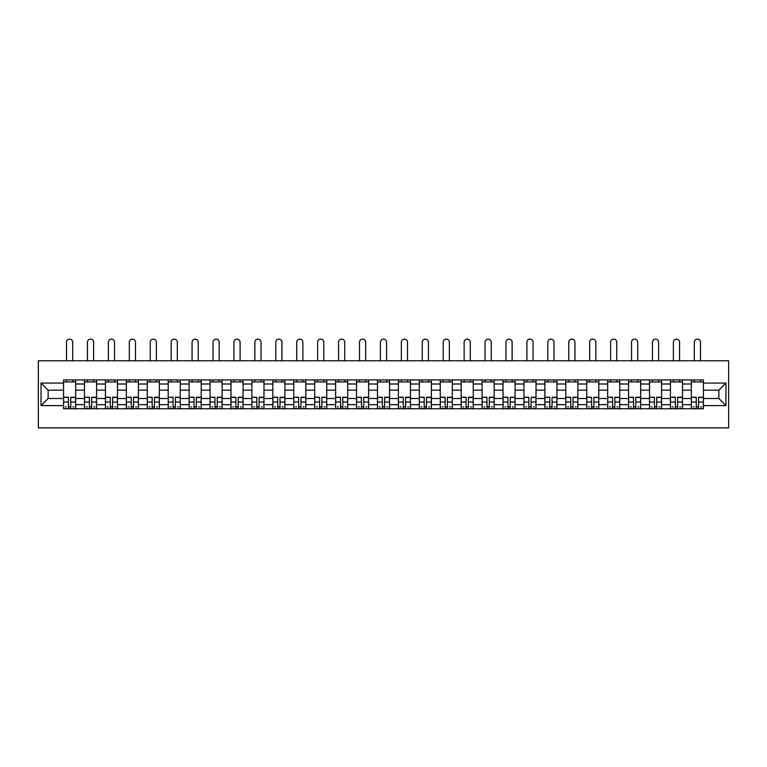 <?xml version="1.0" encoding="UTF-8"?>
<svg xmlns="http://www.w3.org/2000/svg" width="767" height="767" viewBox="0 0 767 767"><rect width="100%" height="100%" fill="white"/><g stroke="black" fill="none" stroke-linecap="round" stroke-linejoin="round"><path stroke-width="1.15" d="M38.35 427.871L728.65 427.871L728.65 360.797L38.35 360.797L38.35 427.871M84.495 408.753L84.495 383.999L75.645 383.999L75.645 408.753M75.645 383.999L75.645 379.914M84.495 383.999L84.495 379.914M96.565 379.914L96.565 408.753M105.424 408.753L105.424 379.914M117.495 379.914L117.495 408.753M126.344 408.753L126.344 379.914M138.424 379.914L138.424 408.753M147.274 408.753L147.274 379.914M159.344 379.914L159.344 408.753M168.203 408.753L168.203 379.914M180.274 379.914L180.274 408.753M189.123 408.753L189.123 379.914M201.203 379.914L201.203 408.753M210.053 408.753L210.053 379.914M222.123 379.914L222.123 408.753M230.982 408.753L230.982 379.914M243.053 379.914L243.053 408.753M251.902 408.753L251.902 379.914M263.982 379.914L263.982 408.753M272.831 408.753L272.831 379.914M284.902 379.914L284.902 408.753M293.761 408.753L293.761 379.914M305.832 379.914L305.832 408.753M314.681 408.753L314.681 379.914M326.761 379.914L326.761 408.753M335.61 408.753L335.61 379.914M347.681 379.914L347.681 408.753M356.54 408.753L356.54 379.914M368.611 379.914L368.611 408.753M377.46 408.753L377.46 379.914M389.54 379.914L389.54 408.753M398.389 408.753L398.389 379.914M410.46 379.914L410.46 408.753M419.319 408.753L419.319 379.914M431.39 379.914L431.39 408.753M440.239 408.753L440.239 379.914M452.319 379.914L452.319 408.753M461.168 408.753L461.168 379.914M473.239 379.914L473.239 408.753M482.098 408.753L482.098 379.914M494.169 379.914L494.169 408.753M503.018 408.753L503.018 379.914M515.098 379.914L515.098 408.753M523.947 408.753L523.947 379.914M536.018 379.914L536.018 408.753M544.877 408.753L544.877 379.914M556.947 379.914L556.947 408.753M565.797 408.753L565.797 379.914M577.877 379.914L577.877 408.753M586.726 408.753L586.726 379.914M598.797 379.914L598.797 408.753M607.656 408.753L607.656 379.914M619.726 379.914L619.726 408.753M628.576 408.753L628.576 379.914M640.656 379.914L640.656 408.753M649.505 408.753L649.505 379.914M661.576 379.914L661.576 408.753M670.435 408.753L670.435 379.914M682.505 379.914L682.505 408.753M691.355 408.753L691.355 379.914M691.355 398.495L682.505 398.495M670.435 398.495L661.576 398.495M649.505 398.495L640.656 398.495M628.576 398.495L619.726 398.495M607.656 398.495L598.797 398.495M586.726 398.495L577.877 398.495M565.797 398.495L556.947 398.495M544.877 398.495L536.018 398.495M523.947 398.495L515.098 398.495M503.018 398.495L494.169 398.495M482.098 398.495L473.239 398.495M461.168 398.495L452.319 398.495M440.239 398.495L431.39 398.495M419.319 398.495L410.46 398.495M398.389 398.495L389.54 398.495M377.46 398.495L368.611 398.495M356.54 398.495L347.681 398.495M335.61 398.495L326.761 398.495M314.681 398.495L305.832 398.495M293.761 398.495L284.902 398.495M272.831 398.495L263.982 398.495M251.902 398.495L243.053 398.495M230.982 398.495L222.123 398.495M210.053 398.495L201.203 398.495M189.123 398.495L180.274 398.495M168.203 398.495L159.344 398.495M147.274 398.495L138.424 398.495M126.344 398.495L117.495 398.495M105.424 398.495L96.565 398.495M84.495 398.495L75.645 398.495M691.355 390.173L682.505 390.173M670.435 390.173L661.576 390.173M649.505 390.173L640.656 390.173M628.576 390.173L619.726 390.173M607.656 390.173L598.797 390.173M586.726 390.173L577.877 390.173M565.797 390.173L556.947 390.173M544.877 390.173L536.018 390.173M523.947 390.173L515.098 390.173M503.018 390.173L494.169 390.173M482.098 390.173L473.239 390.173M461.168 390.173L452.319 390.173M440.239 390.173L431.39 390.173M419.319 390.173L410.46 390.173M398.389 390.173L389.54 390.173M377.46 390.173L368.611 390.173M356.54 390.173L347.681 390.173M335.61 390.173L326.761 390.173M314.681 390.173L305.832 390.173M293.761 390.173L284.902 390.173M272.831 390.173L263.982 390.173M251.902 390.173L243.053 390.173M230.982 390.173L222.123 390.173M210.053 390.173L201.203 390.173M189.123 390.173L180.274 390.173M168.203 390.173L159.344 390.173M147.274 390.173L138.424 390.173M126.344 390.173L117.495 390.173M105.424 390.173L96.565 390.173M84.495 390.173L75.645 390.173M48.139 398.495L63.565 398.495L63.565 390.173L48.139 390.173L48.139 398.495L41.034 405.599L41.034 383.069L63.565 383.069L63.565 390.173M703.435 390.173L703.435 398.495L718.861 398.495L718.861 390.173L703.435 390.173L703.435 379.914L63.565 379.914L63.565 383.069M703.435 383.069L725.966 383.069L725.966 405.599L703.435 405.599L703.435 398.495M63.565 398.495L63.565 408.753L703.435 408.753L703.435 405.599M63.565 405.599L41.034 405.599M70.746 406.74L68.464 406.74M63.565 381.928L75.645 381.928M91.676 406.74L89.394 406.74M84.495 381.928L96.565 381.928M112.596 406.74L110.314 406.74M105.424 381.928L117.495 381.928M133.525 406.74L131.243 406.74M126.344 381.928L138.424 381.928M154.455 406.74L152.173 406.74M147.274 381.928L159.344 381.928M175.375 406.74L173.093 406.74M168.203 381.928L180.274 381.928M196.304 406.74L194.022 406.74M189.123 381.928L201.203 381.928M217.234 406.74L214.952 406.74M210.053 381.928L222.123 381.928M238.154 406.74L235.872 406.74M230.982 381.928L243.053 381.928M259.083 406.74L256.801 406.74M251.902 381.928L263.982 381.928M280.013 406.74L277.731 406.74M272.831 381.928L284.902 381.928M300.932 406.74L298.651 406.74M293.761 381.928L305.832 381.928M321.862 406.74L319.58 406.74M314.681 381.928L326.761 381.928M342.791 406.74L340.51 406.74M335.61 381.928L347.681 381.928M363.711 406.74L361.43 406.74M356.54 381.928L368.611 381.928M384.641 406.74L382.359 406.74M377.46 381.928L389.54 381.928M405.57 406.74L403.289 406.74M398.389 381.928L410.46 381.928M426.49 406.74L424.209 406.74M419.319 381.928L431.39 381.928M447.42 406.74L445.138 406.74M440.239 381.928L452.319 381.928M468.349 406.74L466.068 406.74M461.168 381.928L473.239 381.928M489.269 406.74L486.987 406.74M482.098 381.928L494.169 381.928M510.199 406.74L507.917 406.74M503.018 381.928L515.098 381.928M531.128 406.74L528.846 406.74M523.947 381.928L536.018 381.928M552.048 406.74L549.766 406.74M544.877 381.928L556.947 381.928M572.978 406.74L570.696 406.74M565.797 381.928L577.877 381.928M593.907 406.74L591.625 406.74M586.726 381.928L598.797 381.928M614.827 406.74L612.545 406.74M607.656 381.928L619.726 381.928M635.757 406.74L633.475 406.74M628.576 381.928L640.656 381.928M656.686 406.74L654.404 406.74M649.505 381.928L661.576 381.928M677.606 406.74L675.324 406.74M670.435 381.928L682.505 381.928M698.536 406.74L696.254 406.74M691.355 381.928L703.435 381.928M41.034 383.069L48.139 390.173M718.861 398.495L725.966 405.599M718.861 390.173L725.966 383.069M72.692 360.797L72.692 342.216A3.087 3.087 0 0 0 69.605 339.129A3.087 3.087 0 0 0 66.518 342.216L66.518 360.797M68.464 397.498L63.632 397.22L68.464 397.22L68.464 408.619L63.632 408.619L66.317 408.619M63.632 397.498L63.632 408.619M70.746 406.874L68.464 406.874M73.833 406.874L72.894 406.874M66.317 406.874L65.377 406.874M72.894 408.619L75.578 408.619L75.578 397.22L70.746 397.22L70.746 408.619L66.518 408.619M75.578 408.619L72.692 408.619M72.692 379.914L72.692 381.928M66.518 379.914L66.518 381.928M93.612 360.797L93.612 342.216A3.087 3.087 0 0 0 90.535 339.129A3.087 3.087 0 0 0 87.448 342.216L87.448 360.797M89.394 397.498L84.562 397.22L89.394 397.22L89.394 408.619L84.562 408.619L87.246 408.619M84.562 397.498L84.562 408.619M91.676 406.874L89.394 406.874M94.753 406.874L93.814 406.874M87.246 406.874L86.307 406.874M93.814 408.619L96.498 408.619L96.498 397.22L91.676 397.22L91.676 408.619L87.448 408.619M96.498 408.619L93.612 408.619M93.612 379.914L93.612 381.928M87.448 379.914L87.448 381.928M114.542 360.797L114.542 342.216A3.087 3.087 0 0 0 111.455 339.129A3.087 3.087 0 0 0 108.377 342.216L108.377 360.797M110.314 397.498L105.491 397.22L110.314 397.22L110.314 408.619L105.491 408.619L108.176 408.619M105.491 397.498L105.491 408.619M112.596 406.874L110.314 406.874M115.683 406.874L114.743 406.874M108.176 406.874L107.236 406.874M114.743 408.619L117.428 408.619L117.428 397.22L112.596 397.22L112.596 408.619L108.377 408.619M117.428 408.619L114.542 408.619M114.542 379.914L114.542 381.928M108.377 379.914L108.377 381.928M135.471 360.797L135.471 342.216A3.087 3.087 0 0 0 132.384 339.129A3.087 3.087 0 0 0 129.297 342.216L129.297 360.797M131.243 397.498L126.411 397.22L131.243 397.22L131.243 408.619L126.411 408.619L129.096 408.619M126.411 397.498L126.411 408.619M133.525 406.874L131.243 406.874M136.612 406.874L135.673 406.874M129.096 406.874L128.156 406.874M135.673 408.619L138.357 408.619L138.357 397.22L133.525 397.22L133.525 408.619L129.297 408.619M138.357 408.619L135.471 408.619M135.471 379.914L135.471 381.928M129.297 379.914L129.297 381.928M156.391 360.797L156.391 342.216A3.087 3.087 0 0 0 153.314 339.129A3.087 3.087 0 0 0 150.227 342.216L150.227 360.797M152.173 397.498L147.341 397.22L152.173 397.22L152.173 408.619L147.341 408.619L150.025 408.619M147.341 397.498L147.341 408.619M154.455 406.874L152.173 406.874M157.532 406.874L156.593 406.874M150.025 406.874L149.086 406.874M156.593 408.619L159.277 408.619L159.277 397.22L154.455 397.22L154.455 408.619L150.227 408.619M159.277 408.619L156.391 408.619M156.391 379.914L156.391 381.928M150.227 379.914L150.227 381.928M177.321 360.797L177.321 342.216A3.087 3.087 0 0 0 174.234 339.129A3.087 3.087 0 0 0 171.156 342.216L171.156 360.797M173.093 397.498L168.27 397.22L173.093 397.22L173.093 408.619L168.27 408.619L170.955 408.619M168.27 397.498L168.27 408.619M175.375 406.874L173.093 406.874M178.462 406.874L177.522 406.874M170.955 406.874L170.015 406.874M177.522 408.619L180.207 408.619L180.207 397.22L175.375 397.22L175.375 408.619L171.156 408.619M180.207 408.619L177.321 408.619M177.321 379.914L177.321 381.928M171.156 379.914L171.156 381.928M198.25 360.797L198.25 342.216A3.087 3.087 0 0 0 195.163 339.129A3.087 3.087 0 0 0 192.076 342.216L192.076 360.797M194.022 397.498L189.19 397.22L194.022 397.22L194.022 408.619L189.19 408.619L191.875 408.619M189.19 397.498L189.19 408.619M196.304 406.874L194.022 406.874M199.391 406.874L198.452 406.874M191.875 406.874L190.935 406.874M198.452 408.619L201.136 408.619L201.136 397.22L196.304 397.22L196.304 408.619L192.076 408.619M201.136 408.619L198.25 408.619M198.25 379.914L198.25 381.928M192.076 379.914L192.076 381.928M219.17 360.797L219.17 342.216A3.087 3.087 0 0 0 216.093 339.129A3.087 3.087 0 0 0 213.005 342.216L213.005 360.797M214.952 397.498L210.12 397.22L214.952 397.22L214.952 408.619L210.12 408.619L212.804 408.619M210.12 397.498L210.12 408.619M217.234 406.874L214.952 406.874M220.311 406.874L219.372 406.874M212.804 406.874L211.865 406.874M219.372 408.619L222.056 408.619L222.056 397.22L217.234 397.22L217.234 408.619L213.005 408.619M222.056 408.619L219.17 408.619M219.17 379.914L219.17 381.928M213.005 379.914L213.005 381.928M240.1 360.797L240.1 342.216A3.087 3.087 0 0 0 237.013 339.129A3.087 3.087 0 0 0 233.935 342.216L233.935 360.797M235.872 397.498L231.049 397.22L235.872 397.22L235.872 408.619L231.049 408.619L233.734 408.619M231.049 397.498L231.049 408.619M238.154 406.874L235.872 406.874M241.241 406.874L240.301 406.874M233.734 406.874L232.794 406.874M240.301 408.619L242.986 408.619L242.986 397.22L238.154 397.22L238.154 408.619L233.935 408.619M242.986 408.619L240.1 408.619M240.1 379.914L240.1 381.928M233.935 379.914L233.935 381.928M261.029 360.797L261.029 342.216A3.087 3.087 0 0 0 257.942 339.129A3.087 3.087 0 0 0 254.855 342.216L254.855 360.797M256.801 397.498L251.969 397.22L256.801 397.22L256.801 408.619L251.969 408.619L254.654 408.619M251.969 397.498L251.969 408.619M259.083 406.874L256.801 406.874M262.17 406.874L261.231 406.874M254.654 406.874L253.714 406.874M261.231 408.619L263.915 408.619L263.915 397.22L259.083 397.22L259.083 408.619L254.855 408.619M263.915 408.619L261.029 408.619M261.029 379.914L261.029 381.928M254.855 379.914L254.855 381.928M281.949 360.797L281.949 342.216A3.087 3.087 0 0 0 278.872 339.129A3.087 3.087 0 0 0 275.784 342.216L275.784 360.797M277.731 397.498L272.899 397.22L277.731 397.22L277.731 408.619L272.899 408.619L275.583 408.619M272.899 397.498L272.899 408.619M280.013 406.874L277.731 406.874M283.09 406.874L282.151 406.874M275.583 406.874L274.644 406.874M282.151 408.619L284.835 408.619L284.835 397.22L280.013 397.22L280.013 408.619L275.784 408.619M284.835 408.619L281.949 408.619M281.949 379.914L281.949 381.928M275.784 379.914L275.784 381.928M302.879 360.797L302.879 342.216A3.087 3.087 0 0 0 299.792 339.129A3.087 3.087 0 0 0 296.714 342.216L296.714 360.797M298.651 397.498L293.828 397.22L298.651 397.22L298.651 408.619L293.828 408.619L296.513 408.619M293.828 397.498L293.828 408.619M300.932 406.874L298.651 406.874M304.02 406.874L303.08 406.874M296.513 406.874L295.573 406.874M303.08 408.619L305.765 408.619L305.765 397.22L300.932 397.22L300.932 408.619L296.714 408.619M305.765 408.619L302.879 408.619M302.879 379.914L302.879 381.928M296.714 379.914L296.714 381.928M323.808 360.797L323.808 342.216A3.087 3.087 0 0 0 320.721 339.129A3.087 3.087 0 0 0 317.634 342.216L317.634 360.797M319.58 397.498L314.748 397.22L319.58 397.22L319.58 408.619L314.748 408.619L317.433 408.619M314.748 397.498L314.748 408.619M321.862 406.874L319.58 406.874M324.949 406.874L324.01 406.874M317.433 406.874L316.493 406.874M324.01 408.619L326.694 408.619L326.694 397.22L321.862 397.22L321.862 408.619L317.634 408.619M326.694 408.619L323.808 408.619M323.808 379.914L323.808 381.928M317.634 379.914L317.634 381.928M344.728 360.797L344.728 342.216A3.087 3.087 0 0 0 341.651 339.129A3.087 3.087 0 0 0 338.563 342.216L338.563 360.797M340.51 397.498L335.678 397.22L340.51 397.22L340.51 408.619L335.678 408.619L338.362 408.619M335.678 397.498L335.678 408.619M342.791 406.874L340.51 406.874M345.869 406.874L344.929 406.874M338.362 406.874L337.422 406.874M344.929 408.619L347.614 408.619L347.614 397.22L342.791 397.22L342.791 408.619L338.563 408.619M347.614 408.619L344.728 408.619M344.728 379.914L344.728 381.928M338.563 379.914L338.563 381.928M365.658 360.797L365.658 342.216A3.087 3.087 0 0 0 362.57 339.129A3.087 3.087 0 0 0 359.493 342.216L359.493 360.797M361.43 397.498L356.607 397.22L361.43 397.22L361.43 408.619L356.607 408.619L359.292 408.619M356.607 397.498L356.607 408.619M363.711 406.874L361.43 406.874M366.799 406.874L365.859 406.874M359.292 406.874L358.352 406.874M365.859 408.619L368.543 408.619L368.543 397.22L363.711 397.22L363.711 408.619L359.493 408.619M368.543 408.619L365.658 408.619M365.658 379.914L365.658 381.928M359.493 379.914L359.493 381.928M386.587 360.797L386.587 342.216A3.087 3.087 0 0 0 383.5 339.129A3.087 3.087 0 0 0 380.413 342.216L380.413 360.797M382.359 397.498L377.527 397.22L382.359 397.22L382.359 408.619L377.527 408.619L380.211 408.619M377.527 397.498L377.527 408.619M384.641 406.874L382.359 406.874M387.728 406.874L386.789 406.874M380.211 406.874L379.272 406.874M386.789 408.619L389.473 408.619L389.473 397.22L384.641 397.22L384.641 408.619L380.413 408.619M389.473 408.619L386.587 408.619M386.587 379.914L386.587 381.928M380.413 379.914L380.413 381.928M407.507 360.797L407.507 342.216A3.087 3.087 0 0 0 404.43 339.129A3.087 3.087 0 0 0 401.342 342.216L401.342 360.797M403.289 397.498L398.457 397.22L403.289 397.22L403.289 408.619L398.457 408.619L401.141 408.619M398.457 397.498L398.457 408.619M405.57 406.874L403.289 406.874M408.648 406.874L407.708 406.874M401.141 406.874L400.201 406.874M407.708 408.619L410.393 408.619L410.393 397.22L405.57 397.22L405.57 408.619L401.342 408.619M410.393 408.619L407.507 408.619M407.507 379.914L407.507 381.928M401.342 379.914L401.342 381.928M428.437 360.797L428.437 342.216A3.087 3.087 0 0 0 425.349 339.129A3.087 3.087 0 0 0 422.272 342.216L422.272 360.797M424.209 397.498L419.386 397.22L424.209 397.22L424.209 408.619L419.386 408.619L422.071 408.619M419.386 397.498L419.386 408.619M426.49 406.874L424.209 406.874M429.578 406.874L428.638 406.874M422.071 406.874L421.131 406.874M428.638 408.619L431.322 408.619L431.322 397.22L426.49 397.22L426.49 408.619L422.272 408.619M431.322 408.619L428.437 408.619M428.437 379.914L428.437 381.928M422.272 379.914L422.272 381.928M449.366 360.797L449.366 342.216A3.087 3.087 0 0 0 446.279 339.129A3.087 3.087 0 0 0 443.192 342.216L443.192 360.797M445.138 397.498L440.306 397.22L445.138 397.22L445.138 408.619L440.306 408.619L442.99 408.619M440.306 397.498L440.306 408.619M447.42 406.874L445.138 406.874M450.507 406.874L449.567 406.874M442.99 406.874L442.051 406.874M449.567 408.619L452.252 408.619L452.252 397.22L447.42 397.22L447.42 408.619L443.192 408.619M452.252 408.619L449.366 408.619M449.366 379.914L449.366 381.928M443.192 379.914L443.192 381.928M470.286 360.797L470.286 342.216A3.087 3.087 0 0 0 467.208 339.129A3.087 3.087 0 0 0 464.121 342.216L464.121 360.797M466.068 397.498L461.235 397.22L466.068 397.22L466.068 408.619L461.235 408.619L463.92 408.619M461.235 397.498L461.235 408.619M468.349 406.874L466.068 406.874M471.427 406.874L470.487 406.874M463.92 406.874L462.98 406.874M470.487 408.619L473.172 408.619L473.172 397.22L468.349 397.22L468.349 408.619L464.121 408.619M473.172 408.619L470.286 408.619M470.286 379.914L470.286 381.928M464.121 379.914L464.121 381.928M491.216 360.797L491.216 342.216A3.087 3.087 0 0 0 488.128 339.129A3.087 3.087 0 0 0 485.051 342.216L485.051 360.797M486.987 397.498L482.165 397.22L486.987 397.22L486.987 408.619L482.165 408.619L484.849 408.619M482.165 397.498L482.165 408.619M489.269 406.874L486.987 406.874M492.356 406.874L491.417 406.874M484.849 406.874L483.91 406.874M491.417 408.619L494.101 408.619L494.101 397.22L489.269 397.22L489.269 408.619L485.051 408.619M494.101 408.619L491.216 408.619M491.216 379.914L491.216 381.928M485.051 379.914L485.051 381.928M512.145 360.797L512.145 342.216A3.087 3.087 0 0 0 509.058 339.129A3.087 3.087 0 0 0 505.971 342.216L505.971 360.797M507.917 397.498L503.085 397.22L507.917 397.22L507.917 408.619L503.085 408.619L505.769 408.619M503.085 397.498L503.085 408.619M510.199 406.874L507.917 406.874M513.286 406.874L512.346 406.874M505.769 406.874L504.83 406.874M512.346 408.619L515.031 408.619L515.031 397.22L510.199 397.22L510.199 408.619L505.971 408.619M515.031 408.619L512.145 408.619M512.145 379.914L512.145 381.928M505.971 379.914L505.971 381.928M533.065 360.797L533.065 342.216A3.087 3.087 0 0 0 529.987 339.129A3.087 3.087 0 0 0 526.9 342.216L526.9 360.797M528.846 397.498L524.014 397.22L528.846 397.22L528.846 408.619L524.014 408.619L526.699 408.619M524.014 397.498L524.014 408.619M531.128 406.874L528.846 406.874M534.206 406.874L533.266 406.874M526.699 406.874L525.759 406.874M533.266 408.619L535.951 408.619L535.951 397.22L531.128 397.22L531.128 408.619L526.9 408.619M535.951 408.619L533.065 408.619M533.065 379.914L533.065 381.928M526.9 379.914L526.9 381.928M553.995 360.797L553.995 342.216A3.087 3.087 0 0 0 550.907 339.129A3.087 3.087 0 0 0 547.83 342.216L547.83 360.797M549.766 397.498L544.944 397.22L549.766 397.22L549.766 408.619L544.944 408.619L547.628 408.619M544.944 397.498L544.944 408.619M552.048 406.874L549.766 406.874M555.135 406.874L554.196 406.874M547.628 406.874L546.689 406.874M554.196 408.619L556.88 408.619L556.88 397.22L552.048 397.22L552.048 408.619L547.83 408.619M556.88 408.619L553.995 408.619M553.995 379.914L553.995 381.928M547.83 379.914L547.83 381.928M574.924 360.797L574.924 342.216A3.087 3.087 0 0 0 571.837 339.129A3.087 3.087 0 0 0 568.75 342.216L568.75 360.797M570.696 397.498L565.864 397.22L570.696 397.22L570.696 408.619L565.864 408.619L568.548 408.619M565.864 397.498L565.864 408.619M572.978 406.874L570.696 406.874M576.065 406.874L575.125 406.874M568.548 406.874L567.609 406.874M575.125 408.619L577.81 408.619L577.81 397.22L572.978 397.22L572.978 408.619L568.75 408.619M577.81 408.619L574.924 408.619M574.924 379.914L574.924 381.928M568.75 379.914L568.75 381.928M595.844 360.797L595.844 342.216A3.087 3.087 0 0 0 592.766 339.129A3.087 3.087 0 0 0 589.679 342.216L589.679 360.797M591.625 397.498L586.793 397.22L591.625 397.22L591.625 408.619L586.793 408.619L589.478 408.619M586.793 397.498L586.793 408.619M593.907 406.874L591.625 406.874M596.985 406.874L596.045 406.874M589.478 406.874L588.538 406.874M596.045 408.619L598.73 408.619L598.73 397.22L593.907 397.22L593.907 408.619L589.679 408.619M598.73 408.619L595.844 408.619M595.844 379.914L595.844 381.928M589.679 379.914L589.679 381.928M616.773 360.797L616.773 342.216A3.087 3.087 0 0 0 613.686 339.129A3.087 3.087 0 0 0 610.609 342.216L610.609 360.797M612.545 397.498L607.723 397.22L612.545 397.22L612.545 408.619L607.723 408.619L610.407 408.619M607.723 397.498L607.723 408.619M614.827 406.874L612.545 406.874M617.914 406.874L616.975 406.874M610.407 406.874L609.468 406.874M616.975 408.619L619.659 408.619L619.659 397.22L614.827 397.22L614.827 408.619L610.609 408.619M619.659 408.619L616.773 408.619M616.773 379.914L616.773 381.928M610.609 379.914L610.609 381.928M637.703 360.797L637.703 342.216A3.087 3.087 0 0 0 634.616 339.129A3.087 3.087 0 0 0 631.529 342.216L631.529 360.797M633.475 397.498L628.643 397.22L633.475 397.22L633.475 408.619L628.643 408.619L631.327 408.619M628.643 397.498L628.643 408.619M635.757 406.874L633.475 406.874M638.844 406.874L637.904 406.874M631.327 406.874L630.388 406.874M637.904 408.619L640.589 408.619L640.589 397.22L635.757 397.22L635.757 408.619L631.529 408.619M640.589 408.619L637.703 408.619M637.703 379.914L637.703 381.928M631.529 379.914L631.529 381.928M658.623 360.797L658.623 342.216A3.087 3.087 0 0 0 655.545 339.129A3.087 3.087 0 0 0 652.458 342.216L652.458 360.797M654.404 397.498L649.572 397.22L654.404 397.22L654.404 408.619L649.572 408.619L652.257 408.619M649.572 397.498L649.572 408.619M656.686 406.874L654.404 406.874M659.764 406.874L658.824 406.874M652.257 406.874L651.317 406.874M658.824 408.619L661.509 408.619L661.509 397.22L656.686 397.22L656.686 408.619L652.458 408.619M661.509 408.619L658.623 408.619M658.623 379.914L658.623 381.928M652.458 379.914L652.458 381.928M679.552 360.797L679.552 342.216A3.087 3.087 0 0 0 676.465 339.129A3.087 3.087 0 0 0 673.388 342.216L673.388 360.797M675.324 397.498L670.502 397.22L675.324 397.22L675.324 408.619L670.502 408.619L673.186 408.619M670.502 397.498L670.502 408.619M677.606 406.874L675.324 406.874M680.693 406.874L679.754 406.874M673.186 406.874L672.247 406.874M679.754 408.619L682.438 408.619L682.438 397.22L677.606 397.22L677.606 408.619L673.388 408.619M682.438 408.619L679.552 408.619M679.552 379.914L679.552 381.928M673.388 379.914L673.388 381.928M700.482 360.797L700.482 342.216A3.087 3.087 0 0 0 697.395 339.129A3.087 3.087 0 0 0 694.308 342.216L694.308 360.797M696.254 397.498L691.422 397.22L696.254 397.22L696.254 408.619L691.422 408.619L694.106 408.619M691.422 397.498L691.422 408.619M698.536 406.874L696.254 406.874M701.623 406.874L700.683 406.874M694.106 406.874L693.167 406.874M700.683 408.619L703.368 408.619L703.368 397.22L698.536 397.22L698.536 408.619L694.308 408.619M703.368 408.619L700.482 408.619M700.482 379.914L700.482 381.928M694.308 379.914L694.308 381.928M670.435 383.999L661.576 383.999M649.505 383.999L640.656 383.999M628.576 383.999L619.726 383.999M607.656 383.999L598.797 383.999M586.726 383.999L577.877 383.999M565.797 383.999L556.947 383.999M544.877 383.999L536.018 383.999M523.947 383.999L515.098 383.999M503.018 383.999L494.169 383.999M482.098 383.999L473.239 383.999M461.168 383.999L452.319 383.999M440.239 383.999L431.39 383.999M419.319 383.999L410.46 383.999M398.389 383.999L389.54 383.999M377.46 383.999L368.611 383.999M356.54 383.999L347.681 383.999M335.61 383.999L326.761 383.999M314.681 383.999L305.832 383.999M293.761 383.999L284.902 383.999M272.831 383.999L263.982 383.999M251.902 383.999L243.053 383.999M230.982 383.999L222.123 383.999M210.053 383.999L201.203 383.999M189.123 383.999L180.274 383.999M168.203 383.999L159.344 383.999M147.274 383.999L138.424 383.999M126.344 383.999L117.495 383.999M105.424 383.999L96.565 383.999M691.355 383.999L682.505 383.999M670.435 404.66L661.576 404.66M649.505 404.66L640.656 404.66M628.576 404.66L619.726 404.66M607.656 404.66L598.797 404.66M586.726 404.66L577.877 404.66M565.797 404.66L556.947 404.66M544.877 404.66L536.018 404.66M523.947 404.66L515.098 404.66M503.018 404.66L494.169 404.66M482.098 404.66L473.239 404.66M461.168 404.66L452.319 404.66M440.239 404.66L431.39 404.66M419.319 404.66L410.46 404.66M398.389 404.66L389.54 404.66M377.46 404.66L368.611 404.66M356.54 404.66L347.681 404.66M335.61 404.66L326.761 404.66M314.681 404.66L305.832 404.66M293.761 404.66L284.902 404.66M272.831 404.66L263.982 404.66M251.902 404.66L243.053 404.66M230.982 404.66L222.123 404.66M210.053 404.66L201.203 404.66M189.123 404.66L180.274 404.66M168.203 404.66L159.344 404.66M147.274 404.66L138.424 404.66M126.344 404.66L117.495 404.66M105.424 404.66L96.565 404.66M84.495 404.66L75.645 404.66M691.355 404.66L682.505 404.66M68.464 402.033L63.632 402.033M75.578 397.498L70.746 397.498M75.578 402.033L70.746 402.033M89.394 402.033L84.562 402.033M96.498 397.498L91.676 397.498M96.498 402.033L91.676 402.033M110.314 402.033L105.491 402.033M117.428 397.498L112.596 397.498M117.428 402.033L112.596 402.033M131.243 402.033L126.411 402.033M138.357 397.498L133.525 397.498M138.357 402.033L133.525 402.033M152.173 402.033L147.341 402.033M159.277 397.498L154.455 397.498M159.277 402.033L154.455 402.033M173.093 402.033L168.27 402.033M180.207 397.498L175.375 397.498M180.207 402.033L175.375 402.033M194.022 402.033L189.19 402.033M201.136 397.498L196.304 397.498M201.136 402.033L196.304 402.033M214.952 402.033L210.12 402.033M222.056 397.498L217.234 397.498M222.056 402.033L217.234 402.033M235.872 402.033L231.049 402.033M242.986 397.498L238.154 397.498M242.986 402.033L238.154 402.033M256.801 402.033L251.969 402.033M263.915 397.498L259.083 397.498M263.915 402.033L259.083 402.033M277.731 402.033L272.899 402.033M284.835 397.498L280.013 397.498M284.835 402.033L280.013 402.033M298.651 402.033L293.828 402.033M305.765 397.498L300.932 397.498M305.765 402.033L300.932 402.033M319.58 402.033L314.748 402.033M326.694 397.498L321.862 397.498M326.694 402.033L321.862 402.033M340.51 402.033L335.678 402.033M347.614 397.498L342.791 397.498M347.614 402.033L342.791 402.033M361.43 402.033L356.607 402.033M368.543 397.498L363.711 397.498M368.543 402.033L363.711 402.033M382.359 402.033L377.527 402.033M389.473 397.498L384.641 397.498M389.473 402.033L384.641 402.033M403.289 402.033L398.457 402.033M410.393 397.498L405.57 397.498M410.393 402.033L405.57 402.033M424.209 402.033L419.386 402.033M431.322 397.498L426.49 397.498M431.322 402.033L426.49 402.033M445.138 402.033L440.306 402.033M452.252 397.498L447.42 397.498M452.252 402.033L447.42 402.033M466.068 402.033L461.235 402.033M473.172 397.498L468.349 397.498M473.172 402.033L468.349 402.033M486.987 402.033L482.165 402.033M494.101 397.498L489.269 397.498M494.101 402.033L489.269 402.033M507.917 402.033L503.085 402.033M515.031 397.498L510.199 397.498M515.031 402.033L510.199 402.033M528.846 402.033L524.014 402.033M535.951 397.498L531.128 397.498M535.951 402.033L531.128 402.033M549.766 402.033L544.944 402.033M556.88 397.498L552.048 397.498M556.88 402.033L552.048 402.033M570.696 402.033L565.864 402.033M577.81 397.498L572.978 397.498M577.81 402.033L572.978 402.033M591.625 402.033L586.793 402.033M598.73 397.498L593.907 397.498M598.73 402.033L593.907 402.033M612.545 402.033L607.723 402.033M619.659 397.498L614.827 397.498M619.659 402.033L614.827 402.033M633.475 402.033L628.643 402.033M640.589 397.498L635.757 397.498M640.589 402.033L635.757 402.033M654.404 402.033L649.572 402.033M661.509 397.498L656.686 397.498M661.509 402.033L656.686 402.033M675.324 402.033L670.502 402.033M682.438 397.498L677.606 397.498M682.438 402.033L677.606 402.033M696.254 402.033L691.422 402.033M703.368 397.498L698.536 397.498M703.368 402.033L698.536 402.033"/></g></svg>

